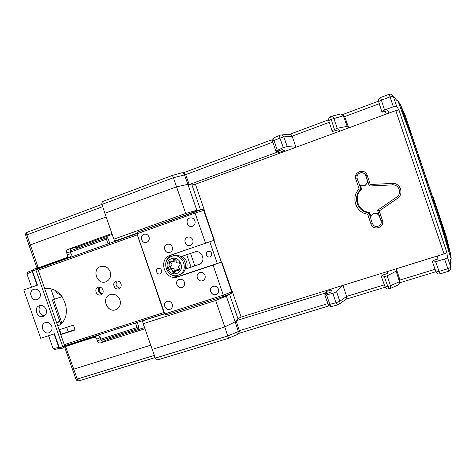 <?xml version="1.0" encoding="UTF-8"?>
<svg xmlns="http://www.w3.org/2000/svg" width="475" height="475" viewBox="0 0 475 475"><rect width="100%" height="100%" fill="white"/><g stroke="black" fill="none" stroke-linecap="round" stroke-linejoin="round"><path stroke-width="0.71" d="M438.639 215.11L439.12 214.967L439.423 216.404L439.102 216.493M434.857 203.858L434.999 202.7L439.12 214.967M435.165 203.745L434.209 200.901L434.483 202.742L441.293 223.007L439.423 216.404M440.325 220.133L440.64 220.032M355.739 175.471L357.669 174.794M164.694 313.838L144.964 319.954M231.592 290.403L231.788 289.993L241.092 317.068L237.916 318.624L229.502 294.15M117.527 240.504L116.987 240.356L136.948 233.237M182.293 172.799L183.546 172.752L185.683 174.622L189.228 184.573L191.971 184.977L195.439 184.217L204.802 211.476L204.393 211.268M200.765 209.873L196.81 210.271L187.904 184.377L189.228 184.573L277.566 152.036L278.914 152.659L284.359 150.658L282.328 149.655L278.415 150.854C276.753 151.329 275.88 151.412 275.797 151.109L283.254 147.583L279.935 138.1L283.836 136.901L287.215 146.549L283.254 147.583M64.974 348.122L65.55 346.495L69.433 344.601L97.161 335.683C98.586 335.386 99.631 335.968 100.296 337.44L100.949 339.298C101.608 340.765 102.653 341.347 104.09 341.056L109.161 338.889L108.799 337.856M65.55 346.495L73.726 369.146L72.39 369.342M97.161 335.683L93.64 337.446L65.776 346.4M52.672 299.832L62.112 296.608L52.672 299.832M75.947 379.222L77.282 379.032L79.355 380.724M446.856 252.427C446.72 252.837 445.782 253.335 444.036 253.917L395.806 110.58L398.941 109.98L446.856 252.427L447.474 257.408L450.822 267.33L447.86 268.713L444.57 258.964C446.369 258.364 447.337 257.848 447.474 257.408M332.429 306.262L332.144 306.369C331.188 306.464 330.428 305.805 329.852 304.386L326.527 294.874L324.817 294.969C324.68 294.642 325.411 294.15 327.014 293.502L330.814 292.054L331.74 289.833L326.224 291.549L325.589 292.98L236.057 320.767L237.916 318.624M328.332 304.707L335.997 302.771L332.874 293.33L336.609 291.697L339.785 301.304L335.997 302.771L337.856 304.879L332.173 306.363M338.782 304.469L337.856 304.879L338.782 304.469C339.803 303.703 340.142 302.646 339.785 301.304L346.59 296.424L342.968 285.368L336.609 291.697M328.795 305.437L327.489 306.292M338.972 304.332L346.133 299.131L346.59 296.424L384.34 284.846M228.469 338.295L237.643 334.37L238.343 331.503L235.161 321.801L224.788 326.954L228.505 338.307L158.401 359.664C156.94 359.973 155.907 359.456 155.295 358.12L227.869 335.944L238.343 331.503L239.352 330.695L238.961 333.302L237.833 334.216M397.599 285.196L399.107 284.222L399.511 281.705L396.138 271.148L387.19 275.856L384.311 276.753L387.832 286.508L385.088 286.93M390.509 288.396L388.912 288.883L387.832 286.508L390.462 285.701L390.361 288.408M158.401 359.664L158.798 359.516M399.641 282.364L399.95 280.054L396.334 268.761L396.138 271.148M241.092 317.068L387.766 271.427L387.517 273.511L384.631 274.408C382.897 274.989 381.9 275.506 381.657 275.969L381.538 277.091L384.311 276.753M387.766 271.427L437.338 256.001L437.932 258.964L435.1 259.878C433.396 260.466 432.488 260.965 432.375 261.381L432.523 262.111L435.622 261.731L439.078 271.397L436.05 271.961L432.493 262.081M448.75 271.183L450.585 269.741L450.68 259.101M342.873 114.879L344.678 116.607L348.697 127.894L395.806 110.58M332.203 116.096L340.967 113.923L343.401 115.811L347.166 126.35L348.697 127.894L340.237 130.999L338.835 129.699L332.684 131.391L331.948 130.678L337.226 128.262L347.166 126.35M381.793 111.595L378.605 101.537L381.389 100.136L384.524 110.028L381.805 111.637L382.096 112.147L387.974 110.61L388.954 112.599L386.276 114.083L385.463 111.506M332.049 116.167L332.138 116.114C332.672 116.054 333.224 116.802 333.806 118.352L337.226 128.262M281.301 134.959L289.863 134.265C290.795 134.158 291.537 134.793 292.101 136.177L296.002 147.256L340.237 130.999M328.747 120.591L331.212 119.32L334.382 129.313M378.599 101.508L378.557 99.821M280.796 135.001L280.173 135.179L280.796 135.001C282.209 134.852 283.219 135.488 283.836 136.901L292.101 136.177L329.3 122.33M274.906 137.376L280.137 135.191M275.797 151.109L272.597 141.152C271.67 140.95 274.271 136.901 274.681 137.447C273.832 137.934 273.618 138.961 274.027 140.523L272.614 141.212M397.26 100.967L393.229 96.128L396.595 106.163L393.353 106.768L390.04 96.906L393.229 96.128L390.901 94.133L389.227 94.293M270.863 140.137L272.549 140.113M181.367 172.947L181.806 172.817C182.976 172.722 183.849 173.339 184.413 174.675L187.904 184.377L176.54 186.812L173.405 177.745L101.977 204.398L104.874 213.269L176.54 186.812L185.713 213.465L113.857 239.162L104.874 213.269M172.401 175.429L173.405 177.745L185.683 174.622L272.911 142.12M103.859 201.073L103.597 201.151C102.161 201.798 101.62 202.878 101.977 204.398M25.703 235.505L26.885 234.876L30.299 244.91L106.18 217.022M29.1 245.504L30.299 244.91L38.303 267.805L42.251 266.825L42.358 267.312M36.575 266.891L38.303 267.805M445.978 235.38L433.099 196.994L432.262 195.926M449.89 255.212L441.293 226.278L400.425 104.761L398.008 100.783L396.851 100.474M450.692 259.873L451.25 259.089L450.591 253.935L441.228 226.302M55.676 290.932C56.495 292.962 58.009 294.126 60.224 294.411M59.749 329.632L60.871 334.293M56.626 322.768L59.951 321.664M59.767 321.136L56.561 322.584M68.293 331.865L66.714 327.34M144.697 320.269L142.666 321.504L143.189 323.724L215.674 300.497L226.32 296.091L228.558 294.518M113.857 239.162L114.653 240.742L116.987 240.356M81.308 340.783L81.201 340.468M76.226 342.416L76.113 342.101M144.537 327.613L109.161 338.889M144.94 328.771L100.635 342.873C99.186 343.17 98.129 342.576 97.464 341.098L96.805 339.215C96.14 337.737 95.083 337.143 93.64 337.446M100.296 337.44L96.805 339.215M54.031 262.622L54.197 263.091M42.251 266.825L48.99 264.421L49.151 264.89M112.219 234.424L77.182 247.03L77.579 248.17M77.182 247.03L68.056 249.375C66.732 250.022 66.263 251.138 66.66 252.718L67.319 254.612C67.717 256.185 67.248 257.302 65.93 257.943L38.356 267.787M48.99 264.421L69.748 257.017C71.06 256.375 71.523 255.277 71.131 253.715L70.478 251.845C70.086 250.277 70.549 249.179 71.868 248.538M71.131 253.715L67.319 254.612M69.748 257.017L65.93 257.943M111.922 233.575L68.056 249.375M379.531 216.529L380.956 220.75C381.508 222.745 380.98 224.408 379.365 225.732C376.313 227.305 373.997 226.587 372.418 223.571L370.993 219.361C370.423 217.206 371.052 215.472 372.887 214.172C375.862 212.865 378.076 213.655 379.531 216.529L379.632 216.434M380.113 225.043C381.223 223.749 381.538 222.288 381.057 220.661L377.554 210.306L396.625 197.125L397.433 198.402L379.234 210.959L377.572 210.33L381.063 220.661C381.544 222.318 381.217 223.79 380.089 225.073M378.836 214.071C377.168 212.794 375.41 212.652 373.552 213.649L372.816 214.213M358.637 182.839L357.206 178.624C356.594 175.863 357.61 173.933 360.246 172.847C362.829 172.336 364.652 173.274 365.714 175.661L367.145 179.894C367.751 182.471 366.854 184.348 364.468 185.535C361.748 186.271 359.801 185.375 358.637 182.839M367.145 179.894L365.839 175.643C365.026 173.66 363.541 172.668 361.386 172.662M364.289 185.6L365.233 185.351L368.012 182.073M379.234 210.959L382.387 220.281C385.094 227.43 373.148 231.331 370.999 224.04L367.656 214.154C355.888 213.032 350.479 197.083 359.147 189.02L361 189.4C352.076 196.597 357.438 212.414 368.885 212.693L370.773 218.274M367.656 214.154L369.479 212.272L370.957 216.653M396.607 197.137L377.554 210.306L396.625 197.125C402.236 193.646 399.059 184.241 392.492 184.888L369.336 186.016L370.292 184.502L392.38 183.415C400.419 182.626 404.29 194.168 397.427 198.402M396.619 197.131C402.503 193.699 398.626 184.015 392.487 184.888L392.38 183.415M360.252 185.018L361.671 189.204L361 189.4L359.124 183.843M361.671 189.204C352.83 196.335 358.138 211.998 369.479 212.272M102.748 289.376L103.069 290.249M99.898 287.149C98.497 290.178 99.317 292.386 102.362 293.782M170.121 266.428L171.012 268.642M169.848 269.093L171.665 268.393C173.719 268.221 174.551 269.188 174.147 271.296L174.764 271.504M175.94 270.132L177.727 269.426L179.502 269.61M175.572 259.772L174.313 261.256M170.869 261.743L170.543 262.372C172.288 263.607 172.372 264.878 170.78 266.184L170.691 266.22M169.183 269.503L169.765 269.123C171.831 268.951 172.662 269.925 172.259 272.044L174.776 272.472L175.869 270.162L178.309 271.047L179.829 268.987C178.066 267.752 177.982 266.469 179.58 265.145L180.286 265.008L179.277 262.521L178.683 262.907C176.611 263.079 175.78 262.099 176.189 259.973L173.666 259.558L172.532 261.891L170.139 261.001L168.631 263.061C170.388 264.302 170.472 265.578 168.868 266.897L168.186 267.027L169.183 269.503M174.147 271.296L172.259 272.044M170.543 262.372L168.631 263.061M173.149 255.835C183.855 251.619 191.081 270.127 180.357 274.277L180.084 274.396M171.695 256.328C182.453 252.088 189.727 270.697 178.944 274.871C167.835 280.244 159.748 260.348 171.451 256.417L171.695 256.328M171.659 258.596C180.506 255.479 185.701 270.536 176.783 273.44C167.96 276.48 162.8 261.553 171.659 258.596M186.485 268.654C188.029 263.524 186.61 259.392 182.228 256.251M396.595 106.163L398.941 109.98M384.524 110.028L393.353 106.768M437.338 256.001L444.036 253.917M195.439 184.217L296.002 147.256L287.215 146.549M190.54 253.412L194.827 265.846M332.874 293.33L326.527 294.874M444.57 258.964L435.622 261.731M326.877 293.556L326.224 291.549M325.909 293.983L325.589 292.98M327.916 303.572L239.352 330.695L236.057 320.767L235.161 321.801L226.32 296.091M155.295 358.12L143.189 323.724M215.674 300.497L224.788 326.954L152.107 349.44M150.64 345.212L73.726 369.146L77.282 379.032L154.298 355.407M435.088 269.277L399.95 280.054L399.511 281.705L390.462 285.701L387.19 275.856M277.257 151.157L277.566 152.036M278.285 150.89L278.914 152.659M280.173 135.179C279.549 135.553 279.472 136.527 279.935 138.1L274.027 140.523L277.24 150.183M409.688 129.093L405.62 116.992L401.951 108.769L406.843 123.31L409.688 129.093M404.819 117.283L405.62 116.992M410.014 132.745L410.816 132.454L408.132 127.152L416.023 150.617L417.721 152.992L410.816 132.454M424.793 176.682L425.594 176.409L418.849 156.346L417.317 154.452L425.024 177.371L425.594 176.409M418.048 156.625L418.849 156.346M446.732 239.257L442.581 226.919L444.422 235.06L449.338 249.678L446.732 239.257L445.918 239.513M441.459 223.583L434.583 203.14L435.29 207.902L443.139 231.248L441.459 223.583L440.652 223.844M434.002 204.084L433.461 199.797L426.722 179.758L426.307 181.201L434.002 204.084M432.654 200.064L433.461 199.797M409.735 132.65L399.285 104.737M398.525 102.481L409.907 133.107L441.097 225.862L450.65 257.474M398.008 100.783L399.332 104.72M451.25 259.089L449.938 255.194M196.81 210.271L185.713 213.465M186.764 254.701L191.039 267.122M54.459 299.214L50.914 289.061M209.813 241.745L214.338 240.196L213.987 240.314L203.698 210.383L201.691 209.582L137.916 232.02L137.02 233.771L164.772 313.963L166.422 314.806L223.701 296.412L230.702 293.681L231.705 291.87L221.451 262.046L221.795 261.903L217.283 263.465L209.813 241.745L172.449 254.582C168.827 256.078 166.624 258.833 165.84 262.841M201.691 209.582L194.596 211.785L205.533 243.182L213.987 240.314M137.032 234.122L163.905 312.526L164.772 313.963L223.398 295.112L232.037 291.703C231.723 293.039 231.277 293.698 230.696 293.681L223.731 296.406L213.061 265.068L221.451 262.046M37.05 268.381L36.088 268.381L37.05 268.381L37.905 269.212L64.737 345.972L64.802 346.566L63.798 347.753L64.802 346.566M36.041 268.399L33.333 269.367L32.282 271.575L26.903 273.82L31.588 287.191M32.437 270.429L32.282 271.575L37.074 285.273M27.977 272.068L26.903 273.82M33.333 269.367L36.088 268.381L35.851 269.836L32.496 271.035L37.436 285.148L23.75 289.934L40.696 338.313L54.453 333.806L59.369 347.86L60.984 348.662L63.751 347.765M54.091 333.925L58.793 347.362L59.488 348.11M48.575 335.73L53.117 348.715L54.91 349.463M164.19 313.001L163.905 312.526L64.267 344.636M135.506 322.994L137.085 327.542L137.898 328.569L138.682 328.106L138.658 326.61L137.216 322.448M109.743 243.283L108.193 238.83L107.291 237.654L106.442 237.803L106.412 239.157L108.051 243.889M208.032 251.453L207.979 251.471C204.701 252.647 206.892 258.186 210.087 256.803M211.595 253.27C210.823 251.619 209.606 251.026 207.937 251.489C204.612 252.688 206.928 258.293 210.122 256.785C211.506 256.043 211.993 254.867 211.595 253.27M212.509 286.579C207.7 288.889 212.082 296.964 216.636 294.185C218.417 292.998 219.017 291.317 218.435 289.138C217.134 286.461 215.157 285.606 212.509 286.579C207.759 288.942 212.153 296.923 216.677 294.162L216.719 294.138M199.381 272.692L199.363 272.703C194.477 274.728 198.36 282.981 203.033 280.505C204.939 279.359 205.598 277.637 205.004 275.352C203.781 272.781 201.887 271.902 199.316 272.721C194.417 274.758 198.348 283.035 203.021 280.511M178.843 279.538L178.891 279.514C174.082 281.473 177.852 289.673 182.465 287.292C184.365 286.164 185.024 284.454 184.425 282.174C183.225 279.627 181.361 278.748 178.843 279.538C174.01 281.509 177.846 289.744 182.459 287.298M190.184 217.93L189.929 217.995C184.888 219.189 187.097 227.78 192.084 226.397M194.928 220.816C193.907 218.518 192.227 217.58 189.881 218.007C184.674 219.254 187.251 228.107 192.304 226.338C194.673 225.31 195.552 223.47 194.928 220.816M187.785 237.108L187.613 237.162C182.626 238.616 185.375 247.119 190.273 245.379M192.803 239.934C191.728 237.553 189.982 236.633 187.566 237.173C182.465 238.676 185.482 247.344 190.404 245.338C192.624 244.263 193.42 242.458 192.803 239.934M167.331 244.233L167.182 244.275C162.272 245.717 165.015 254.143 169.836 252.427M172.3 247.036C171.232 244.672 169.51 243.758 167.135 244.292C162.112 245.771 165.11 254.362 169.955 252.385C172.134 251.328 172.918 249.547 172.3 247.036M144.121 234.264C139.11 235.505 141.716 244.162 146.573 242.428C148.847 241.425 149.673 239.626 149.049 237.037C148.04 234.763 146.401 233.837 144.121 234.264L144.174 234.252C139.3 235.446 141.603 243.889 146.413 242.476M158.127 268.476L158.086 268.494C154.898 269.61 157.017 275.096 160.128 273.79M161.589 270.299C160.835 268.672 159.653 268.078 158.033 268.512C154.803 269.652 157.041 275.209 160.158 273.778C161.518 273.054 161.993 271.896 161.589 270.299M166.594 301.536C161.951 303.685 166.066 311.653 170.495 309.088L170.448 309.112C172.229 307.978 172.829 306.316 172.247 304.125C171 301.53 169.106 300.669 166.577 301.548C161.892 303.668 165.995 311.689 170.448 309.112M170.044 273.933C173.143 276.319 176.486 276.978 180.072 275.904L217.283 263.465M205.533 243.182L170.252 255.307C157.35 259.534 165.258 281.627 177.947 276.806L213.061 265.068M180.838 256.726L194.536 252.047C201.774 249.215 206.589 261.624 199.334 264.403L185.143 269.2M199.803 264.171L185.185 269.093M93.759 336.425L93.866 336.745M66.482 258.18L66.648 258.649M46.14 309.427C44.668 306.209 42.394 304.974 39.33 305.734C33.078 307.8 37.454 319.034 43.457 316.338C46.087 314.955 46.978 312.651 46.14 309.427M44.668 315.614C39.805 316.023 36.931 308.251 40.909 305.449M33.933 289.251L33.838 289.281C27.918 291.009 31.51 301.69 37.293 299.559M40.09 292.855C38.736 289.863 36.628 288.675 33.767 289.305C27.752 291.068 31.57 301.898 37.371 299.529C39.989 298.247 40.892 296.02 40.09 292.855M45.167 322.626L45.137 322.638C39.318 324.781 43.7 335.249 49.317 332.625C51.716 331.277 52.523 329.116 51.733 326.141C50.273 322.994 48.046 321.836 45.066 322.668C39.199 324.835 43.706 335.374 49.323 332.619M100.884 266.428L100.676 266.493C91.521 269.165 97.019 285.22 105.901 281.788M110.2 271.753C108.187 267.294 104.987 265.549 100.617 266.511C91.337 269.236 97.143 285.493 106.05 281.734C109.992 279.757 111.376 276.432 110.2 271.753M109.986 294.619L109.897 294.654C100.843 297.997 107.694 313.809 116.316 309.463M119.943 299.802C117.764 295.112 114.392 293.408 109.838 294.678C100.783 298.021 107.635 313.838 116.256 309.492C119.866 307.42 121.095 304.196 119.943 299.802M75.038 329.662L60.675 334.358M60.77 334.632L75.133 329.941L73.453 325.126L59.102 329.846M102.962 289.892C101.911 287.601 100.272 286.74 98.04 287.316C93.533 288.842 96.657 296.762 100.991 294.803C102.891 293.805 103.544 292.167 102.962 289.892M102.006 294.162C98.147 292.903 97.274 290.546 99.376 287.09M120.994 283.777C119.932 281.467 118.269 280.606 116.007 281.194C111.435 282.75 114.594 290.73 118.987 288.729C120.911 287.719 121.576 286.069 120.994 283.777M119.955 288.135C115.948 286.894 115.057 284.507 117.283 280.962M61.512 295.842L60.948 295.189M44.727 288.741C63.816 285.077 75.097 317.425 57.784 326.082M441.429 221.991L442.516 225.304L441.412 222.009M445.983 236.128L446.399 237.375L445.983 236.128M446.476 237.631L445.336 234.217L446.476 237.631M445.954 235.564L444.891 232.388L445.954 235.564M442.267 224.883L442.682 226.112L442.267 224.883M442.753 226.355L441.631 222.989L442.753 226.355M441.744 223.238L442.706 226.112L441.744 223.238M445.995 235.838L445.247 233.611L445.995 235.838M443.988 229.461L442.967 226.421L443.988 229.461M441.441 221.89L442.379 224.687L441.441 221.89M442.065 224.004L442.474 225.221L442.065 224.004M442.546 225.453L441.435 222.128L442.546 225.453M441.857 223.891L442.801 226.712L441.857 223.891M442.718 226.438L441.857 223.873L442.676 226.213C442.932 226.997 442.932 227.002 442.67 226.231L442.742 226.438M445.022 232.922L446.144 236.253L445.022 232.922M443.365 228.012L444.404 231.111L443.365 228.012M444.713 231.557L445.651 234.365L444.713 231.557M445.74 234.62L444.636 231.325L445.74 234.62M445.782 235.333L446.197 236.562L445.782 235.333M446.274 236.811L445.146 233.439L446.262 236.829M444.909 232.382L445.823 235.119L444.909 232.382M445.74 234.834L444.909 232.364L445.74 234.834M441.334 221.677L442.433 224.93L441.334 221.677M445.36 234.24L446.304 237.055L445.36 234.24M446.215 236.764L445.36 234.217L446.215 236.764M444.214 230.399L443.175 227.311L444.214 230.399M441.691 223.262L442.825 226.628L441.691 223.262M441.56 222.579L442.599 225.678L441.56 222.567M444.535 231.628L443.466 228.451L444.535 231.628M443.543 228.077L443.941 229.265L443.543 228.077M444.012 229.502L442.92 226.231L444.012 229.502M443.163 227.175L444.196 230.244L443.163 227.157M441.851 223.986L443.003 227.412L441.851 223.986M444.956 232.643L446.067 235.95L444.956 232.643M442.635 225.928L441.59 222.805L442.635 225.928M446.144 236.342L445.093 233.219L446.144 236.342M444.802 232.026L445.906 235.309L444.802 232.026M441.317 221.599L442.409 224.847L441.317 221.599M443.769 229.027L443.145 227.163L443.769 229.027M443.87 229.461L444.285 230.684L443.87 229.461M444.357 230.927L443.246 227.596L444.357 230.927M443.692 229.081L444.452 231.295C443.175 227.501 443.181 227.543 444.481 231.426L443.692 229.081M444.766 231.8L445.675 234.507L444.766 231.8M445.592 234.228L444.766 231.782L445.592 234.228M443.632 228.469L443.009 226.599L443.632 228.469M231.485 290.088L231.788 289.993M204.802 211.476L204.505 211.583M198.77 210.49L200.527 209.861L191.971 184.977M69.261 344.31L69.374 344.624M69.433 344.601L65.835 346.382M53.61 299.511L61.774 322.875M381.544 277.091L385.13 287.031C385.908 288.616 387.167 289.239 388.912 288.883L388.948 288.842M440.004 273.849L439.078 271.397L447.86 268.713L448.75 271.213L439.998 273.879C438.176 274.253 436.858 273.612 436.05 271.961L432.529 262.111M379.317 103.716L344.678 116.607L343.401 115.811L331.212 119.32L330.618 116.678L332.126 116.114M330.653 116.69L330.618 116.678C328.991 117.462 328.362 118.738 328.724 120.513L331.948 130.678M381.799 111.554L378.605 101.472C378.237 99.643 378.902 98.319 380.6 97.506L389.209 94.282L390.04 96.906L381.389 100.136L380.612 97.518M27.437 232.204L27.312 232.233C26.624 232.596 26.481 233.474 26.885 234.876L102.713 206.655M404.932 114.772L400.425 104.761M433.099 196.994L432.345 196.163L405.11 115.164M450.591 253.935L445.9 235.072M104.09 341.056L100.635 342.873M100.949 339.298L97.464 341.098M70.478 251.845L66.66 252.718M357.212 178.642L355.793 179.111C353.062 171.992 364.942 167.817 367.133 175.168L370.292 184.502M359.147 189.02L355.793 179.111M367.264 179.871L369.336 186.004L365.839 175.643L367.133 175.168M370.999 224.04L372.406 223.529M382.387 220.281L381.063 220.661M38.22 270.121L137.055 234.929L137.02 233.771L195.166 213.037L204.06 210.3C202.926 209.356 202.172 209.107 201.798 209.552M221.261 262.069L213.803 240.38M35.791 269.658L37.014 269.218L35.791 269.652M37.774 268.951L136.972 233.575L37.774 268.945M53.117 348.715L58.793 347.362L59.369 347.86L62.753 346.774L35.851 269.836L37.905 269.218M60.984 348.662L63.798 347.753L62.753 346.774L64.737 345.972M164.576 313.637L64.671 345.782L164.576 313.642M137.863 328.575L101.454 340.195M100.884 339.114L137.085 327.542M106.412 239.157L70.543 252.023M106.424 237.809L70.318 250.782L106.388 237.827M172.686 254.499L170.495 255.223M180.072 275.904L177.947 276.806M198.853 264.587L199.577 264.29M68.174 345.2L68.002 344.713M155.099 357.586L79.165 380.808C77.663 381.122 76.594 380.606 75.958 379.252L64.867 347.825M60.735 323.914L52.357 299.939M332.144 306.369L332.084 306.381C331.033 306.933 327.827 305.134 328.326 304.707L324.817 294.969M327.821 306.221L238.866 333.373M385.207 287.215L346.043 299.197M398.08 285.03L390.533 288.384M435.955 271.7L399.641 282.803M342.576 114.588L378.533 101.169M289.833 134.271L328.599 119.801M183.51 172.757L271.065 140.042M172.419 175.4L181.569 172.87M103.597 201.151L172.407 175.406M27.312 232.233L101.971 204.375M27.271 232.245C25.864 232.928 25.341 234.003 25.692 235.481L29.082 245.468M36.682 267.199L29.088 245.48M42.138 266.867L38.243 267.823M41.111 267.757L40.903 267.17M372.887 214.172L373.552 213.649M364.468 185.535L365.233 185.351M365.839 175.643C365.002 173.624 363.5 172.633 361.332 172.668M392.492 184.888L369.336 186.016M180.257 264.884L179.669 265.109M179.366 262.657L178.683 262.907M174.414 261.214L172.532 261.891M170.78 266.184L168.868 266.897M178.944 274.871L180.357 274.277M172.045 256.215L172.906 255.924M221.795 261.909L232.037 291.703M204.06 210.3L214.338 240.196M213.887 240.356L221.338 262.046M194.59 211.785L137.869 232.037M27.871 272.104L32.502 270.162M59.672 348.341L54.767 349.499M166.422 314.806L223.695 296.418M137.893 328.569L101.46 340.201M172.449 254.582L170.252 255.307"/></g></svg>
